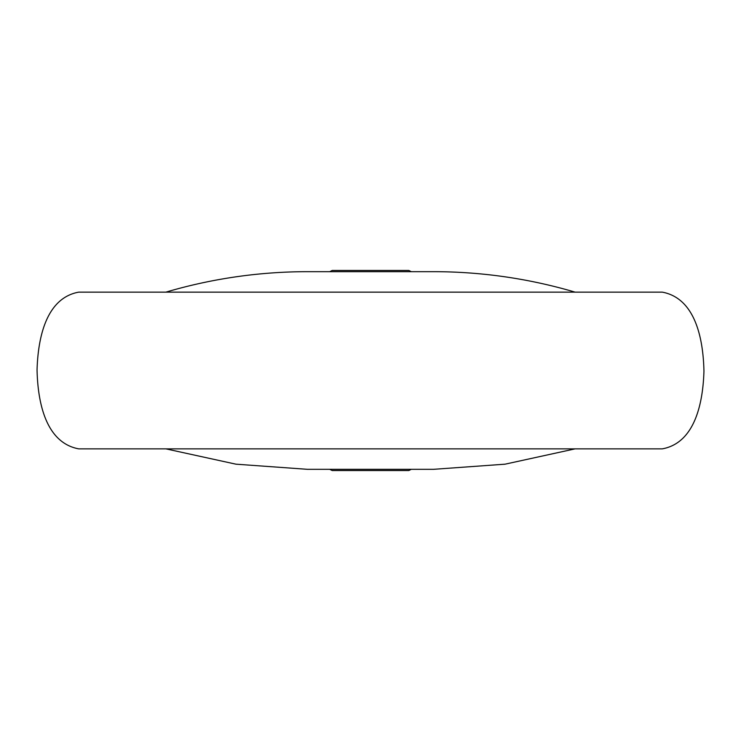 <?xml version="1.0" encoding="UTF-8"?>
<svg xmlns="http://www.w3.org/2000/svg" width="741" height="741" viewBox="0 0 741 741"><rect width="100%" height="100%" fill="white"/><g stroke="black" fill="none" stroke-linecap="round" stroke-linejoin="round"><path stroke-width="1.11" d="M662.269 448.861L78.731 448.861C44.414 442.488 37.698 399.204 37.05 369.87C37.921 340.906 44.831 298.299 78.731 292.139L662.269 292.139C696.614 298.521 703.32 341.86 703.95 371.213C703.061 400.149 696.142 442.71 662.269 448.861M411.274 469.322L408.847 470.535L332.153 470.535L329.726 469.322M575.099 292.139A500.175 500.175 0 0 0 433.504 271.678L307.496 271.678A500.175 500.175 0 0 0 165.901 292.139M329.726 271.678L332.153 270.465L408.847 270.465L411.274 271.678M165.901 448.861L235.962 464.181L307.496 469.322L433.504 469.322L505.038 464.181L575.099 448.861"/></g></svg>
